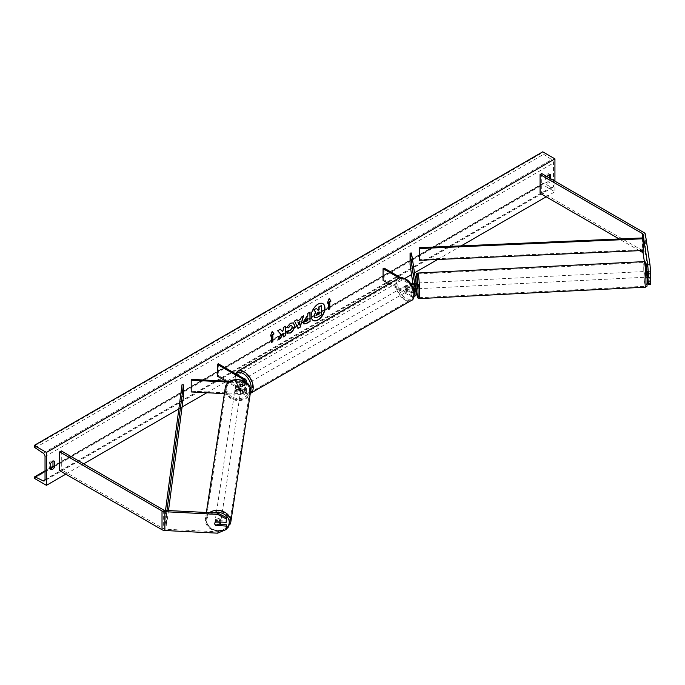 <?xml version="1.0" encoding="UTF-8"?>
<svg xmlns="http://www.w3.org/2000/svg" width="685" height="685" viewBox="0 0 685 685"><rect width="100%" height="100%" fill="white"/><g stroke="black" fill="none" stroke-linecap="round" stroke-linejoin="round"><path stroke-width="0.51" stroke-dasharray="3.42 2.57" d="M416.069 288.779L415.709 286.416L413.988 286.501L413.928 283.736L414.271 288.608M415.744 288.796L415.35 284.318L416 286.698L416 282.708M414.023 283.17L415.452 283.093M411.497 253.013L411.497 264.761L416 294.456L416 290.457M399.227 277.999L410.118 284.292L410.118 288.282A3.451 1.995 0 0 0 413.32 288.822M410.118 284.292A3.451 1.995 0 0 0 411.325 284.746M414.04 291.425A2.012 1.165 180 0 1 411.137 291.459L406.659 288.873A2.877 1.661 60 0 1 406.445 285.208A2.877 1.661 60 0 1 406.659 285.114L411.137 287.7A2.012 1.165 0 0 0 413.329 287.948A2.012 1.165 0 0 0 414.571 286.878A2.012 1.165 0 0 0 414.562 286.775L414.091 283.641M410.067 264.83L411.497 264.761M383.069 280.413L384.088 279.831L411.137 295.449A2.012 1.165 0 0 0 413.329 295.697A2.012 1.165 0 0 0 414.571 294.627A2.012 1.165 0 0 0 414.562 294.524L414.091 291.39M413.689 288.762L412.978 284.018M388.977 283.83L410.118 296.031A3.451 1.995 0 0 0 414.057 296.425M384.088 268.083L384.088 279.831M400.691 277.673L410.238 283.188M410.118 288.282L405.648 285.705A2.877 1.661 -120 0 0 405.426 285.791A2.877 1.661 -120 0 0 405.648 289.455L410.118 292.041L410.118 296.031M414.194 292.392A3.451 1.995 180 0 1 410.118 292.041M406.659 285.114L405.648 285.705M406.659 288.873L405.648 289.455M414.023 286.929L415.452 286.852M647.847 277.074L647.53 271.423M650.185 277.245L649.851 271.26L650.75 277.211M647.556 271.371L649.851 271.26M647.265 280.756L644.371 261.61M650.75 284.421L649.996 283.522L645.381 253.082A4.598 2.654 0 0 0 644.054 251.429L541.715 192.348L540.088 193.29M639.465 250.659L619.223 238.971M541.715 173.553L541.715 192.348M649.996 283.522L647.702 283.641M647.556 275.13L649.851 275.019M220.39 524.462L216.083 524.239A2.877 2.338 8.6 0 1 214.936 522.304A2.877 2.338 8.6 0 1 214.953 522.021A2.877 2.338 8.6 0 1 216.083 520.48L226.392 521.002M216.083 524.239L215.912 525.335M217.599 533.17L217.796 531.843L165.068 529.18A2.303 1.327 180 0 1 163.638 528.794L61.299 469.713L59.672 470.646M217.796 531.843L226.392 528.212A11.362 9.239 8.6 0 1 213.908 530.096A11.362 9.239 8.6 0 1 206.605 521.054A11.362 9.239 8.6 0 1 213.566 512.842M61.299 450.918L61.299 469.713M216.083 520.48L215.878 521.807M236.513 389.414L242.755 389.722A2.012 1.165 0 0 0 244.947 388.566A2.012 1.165 0 0 0 244.357 387.744L239.878 385.158A2.877 1.661 60 0 1 239.664 381.494A2.877 1.661 60 0 1 239.878 381.408L244.357 383.985A2.012 1.165 180 0 1 244.947 384.807A2.012 1.165 180 0 1 242.755 385.972L236.513 385.655A2.877 2.338 -171.4 0 0 235.392 387.188A2.877 2.338 -171.4 0 0 235.366 387.47A2.877 2.338 -171.4 0 0 236.513 389.414L236.385 390.236A2.877 2.338 8.6 0 1 235.238 388.301A2.877 2.338 8.6 0 1 235.263 388.018A2.877 2.338 8.6 0 1 236.385 386.477L242.627 386.794A3.451 1.995 180 0 0 246.386 384.807A3.451 1.995 180 0 0 245.376 383.403L240.897 380.817A2.877 1.661 -120 0 0 240.683 380.911A2.877 1.661 -120 0 0 240.897 384.576L245.376 387.162L245.376 391.152A3.451 1.995 180 0 1 246.386 392.556A3.451 1.995 180 0 1 242.627 394.543L224.372 393.627M245.376 387.162A3.451 1.995 0 0 1 246.386 388.566A3.451 1.995 0 0 1 242.627 390.553L236.385 390.236M245.709 381.999A3.451 1.995 180 0 1 242.627 382.804L228.833 382.11M244.708 381.365A2.012 1.165 180 0 1 242.755 381.973L229.946 381.331M191.32 379.379L191.201 391.948M225.973 381.125L244.357 391.734A2.012 1.165 180 0 1 244.947 392.556A2.012 1.165 180 0 1 242.755 393.721L191.32 391.118M218.318 363.786L218.318 375.534L217.308 376.116M218.318 375.534L245.376 391.152M236.513 385.655L236.385 386.477M239.878 381.408L240.897 380.817M239.878 385.158L240.897 384.576M405.845 286.527A2.877 1.661 -120 0 0 404.407 286.381A2.877 1.661 -120 0 0 403.97 288.685A2.877 1.661 -120 0 0 405.845 291.219A2.877 1.661 -120 0 0 407.284 291.365A2.877 1.661 -120 0 0 407.729 289.061A2.877 1.661 -120 0 0 405.845 286.527M406.428 285.217L405.212 285.919A2.877 1.661 60 0 1 405.22 285.91A2.877 1.661 60 0 1 406.659 286.056A2.877 1.661 60 0 1 408.114 287.597L409.339 286.895A2.877 1.661 -120 0 1 409.339 290.183L408.114 290.885A2.877 1.661 60 0 1 408.097 290.894A2.877 1.661 60 0 1 406.659 290.748A2.877 1.661 60 0 1 405.212 289.207L406.428 288.505A2.877 1.661 -120 0 1 406.428 285.217L409.339 286.895M409.339 290.183L406.428 288.505M243.132 380.466A2.877 1.661 -120 0 0 241.694 380.321A2.877 1.661 -120 0 0 241.257 382.624A2.877 1.661 -120 0 0 243.132 385.158A2.877 1.661 -120 0 0 244.571 385.304A2.877 1.661 -120 0 0 245.016 383.001A2.877 1.661 -120 0 0 243.132 380.466M239.647 384.79A2.877 1.661 -120 0 1 239.647 381.502L240.872 380.8A2.877 1.661 60 0 1 240.88 380.791A2.877 1.661 60 0 1 242.319 380.937A2.877 1.661 60 0 1 243.774 382.478L242.55 383.18A2.877 1.661 -120 0 1 242.55 386.468L243.774 385.766A2.877 1.661 60 0 1 243.757 385.775A2.877 1.661 60 0 1 242.319 385.629A2.877 1.661 60 0 1 240.872 384.088L239.647 384.79L242.55 386.468M240.683 380.911L239.664 381.494L242.55 383.18M408.114 287.597L405.212 285.919L404.407 286.381M405.212 289.207L408.114 290.885M240.872 384.088L243.774 385.766L244.571 385.304M243.774 382.478L240.872 380.8M244.151 384.576A2.877 1.661 -120 0 0 245.59 384.722A2.877 1.661 -120 0 0 246.026 382.41A2.877 1.661 -120 0 0 244.151 379.875A2.877 1.661 -120 0 0 242.713 379.738A2.877 1.661 -120 0 0 242.276 382.042A2.877 1.661 -120 0 0 244.151 384.576M404.835 287.109A2.877 1.661 60 0 1 406.71 289.644A2.877 1.661 60 0 1 406.274 291.947A2.877 1.661 60 0 1 404.835 291.81A2.877 1.661 60 0 1 402.951 289.275A2.877 1.661 60 0 1 403.397 286.964A2.877 1.661 60 0 1 404.835 287.109M404.835 299.157A11.876 6.859 60 0 1 397.069 288.693A11.876 6.859 60 0 1 398.893 279.172A11.876 6.859 60 0 1 404.835 279.763A11.876 6.859 60 0 1 412.593 290.226A11.876 6.859 60 0 1 410.769 299.747A11.876 6.859 60 0 1 404.835 299.157M244.151 372.529A11.876 6.859 -120 0 0 238.209 371.938A11.876 6.859 -120 0 0 236.393 381.459A11.876 6.859 -120 0 0 244.151 391.923A11.876 6.859 -120 0 0 250.093 392.514A11.876 6.859 -120 0 0 251.909 382.992A11.876 6.859 -120 0 0 244.151 372.529M646.024 272.664L646.417 277.194L646.024 272.664M647.565 271.414L649.817 271.303L650.176 276.954L650.176 273.666L647.916 273.777M647.316 271.431L647.599 273.794M649.817 271.303L650.176 273.666M647.599 277.082L647.239 274.719L649.817 274.591M647.239 274.719L647.565 277.134L646.417 277.194M650.176 276.954L648.412 277.04M416.891 283.025L417.182 288.77M414.023 283.213L415.709 283.128L416.009 285.114M416.009 284.712L415.709 283.128M416.009 285.491L414.348 285.576L414.399 288.565M415.709 286.416L416 288.787M414.057 283.658L414.348 285.576M414.305 288.591L413.988 286.501M418.723 287.477L418.321 282.948L418.723 287.477M644.594 272.733L644.987 277.262L644.594 272.733M645.878 281.218A11.876 0.848 87.1 0 1 645.441 286.253A11.876 0.848 87.1 0 1 644.362 279.874A11.876 0.848 87.1 0 1 643.806 267.561A11.876 0.848 87.1 0 1 644.242 262.526A11.876 0.848 87.1 0 1 645.313 268.905A11.876 0.848 87.1 0 1 645.878 281.218M417.43 278.992A11.876 0.848 -92.9 0 0 417.996 291.305A11.876 0.848 -92.9 0 0 419.066 297.692A11.876 0.848 -92.9 0 0 419.503 292.658A11.876 0.848 -92.9 0 0 418.946 280.345A11.876 0.848 -92.9 0 0 417.867 273.957A11.876 0.848 -92.9 0 0 417.43 278.992M322.815 303.618A9.701 5.6 120 0 0 322.712 303.558A9.701 5.6 120 0 0 317.866 304.037A9.701 5.6 120 0 0 311.521 312.583A9.701 5.6 120 0 0 313.011 320.357A9.701 5.6 120 0 0 313.113 320.417M554.936 181.191L554.936 191.757L542.734 184.71L542.734 183.982A1.438 0.831 60 0 1 543.034 183.323A1.438 0.831 60 0 1 543.676 183.357L551.63 187.262A2.877 1.661 -120 0 0 552.915 187.322A2.877 1.661 -120 0 0 553.514 186.003L553.514 162.987A2.877 1.661 -120 0 0 551.63 159.562L543.676 154.279A1.438 0.831 60 0 1 542.734 152.567L542.734 151.83M65.777 474.174L83.673 463.839M178.845 408.894L182.073 407.027M206.827 392.736L404.707 278.495M411.539 274.548L414.502 272.835M437.621 259.495L461.185 245.881M546.193 196.809L554.936 191.757M547.11 176.67A3.596 2.072 120 0 0 547.007 176.85L547.007 182.955A3.596 2.072 120 0 0 547.032 182.972A3.596 2.072 120 0 0 550.663 180.84L550.663 178.725M50.724 468.694A3.596 2.072 -60 0 1 49.337 468.677L49.303 462.546A3.596 2.072 -60 0 1 51.135 460.594A3.596 2.072 -60 0 1 52.933 460.414A3.596 2.072 -60 0 1 52.959 460.431L52.959 461.219M49.303 462.546L50.724 463.368M549.242 174.692L549.242 173.913A3.596 2.072 120 0 0 549.207 173.887A3.596 2.072 120 0 0 547.409 174.067A3.596 2.072 120 0 0 545.577 176.028L547.007 176.85M545.577 176.028L545.577 182.133A3.596 2.072 120 0 0 545.611 182.15A3.596 2.072 120 0 0 549.242 180.018L549.242 177.903M50.758 469.499L49.337 468.677A3.596 2.072 -60 0 1 49.303 468.651L50.724 469.473M34.25 478.284L542.734 184.71M549.242 173.913L550.594 174.692M549.242 180.018L550.663 180.84M545.577 182.133L547.007 182.955M52.959 460.431L54.32 461.219M316.264 308.336L317.977 310.202M321.162 305.51L321.162 314.929L317.301 317.155L314.869 317.789M328.355 302.376L328.355 309.423M329.125 298.591L327.336 303.198M270.507 335.778L272.219 331.36M271.406 335.256L271.611 342.423M280.319 329.245L277.476 330.649L280.859 334.289M280.662 334.169L277.785 340.102M285.311 326.368L283.051 327.43L283.256 329.982M283.051 329.862L282.229 331.394M283.051 333.013L283.256 336.943M303.832 323.894L302.984 321.993L306.478 316.59L307.796 316.068M307.591 315.948L307.796 313.379M307.591 313.259L310.057 312.077M305.236 320.597L306.537 321.077L307.591 320.469L307.591 317.986M286.852 327.361L290.217 323.106L293.308 322.841M286.673 332.961L288.376 330.47L290.149 330.538L292.093 326.933L291.562 325.452M297.341 320.854L300.698 319.15M300.492 319.03L301.272 317.155M301.066 317.035L303.592 315.811M297.787 328.329L294.55 321.025M294.344 320.914L296.956 319.638M298.883 324.63L299.799 321.445M318.902 311.949L317.412 312.574L316.196 314.389L316.556 315.066M220.767 522.056L220.767 522.056A2.877 2.338 -171.4 0 0 220.793 521.764A2.877 2.338 -171.4 0 0 218.104 519.29A2.877 2.338 -171.4 0 0 215.081 521.191A2.877 2.338 -171.4 0 0 215.056 521.473A2.877 2.338 -171.4 0 0 217.573 523.931A2.877 2.338 -171.4 0 0 220.707 522.33M219.645 525.523L219.868 524.034L215.775 523.828A2.877 2.338 -171.4 0 0 219.868 524.034M215.775 523.828L215.552 525.309M215.552 522.021L215.775 520.54L219.868 520.746A2.877 2.338 -171.4 0 0 215.775 520.54M219.868 520.746L219.679 521.996M235.118 389.131A2.877 2.338 -171.4 0 0 237.806 391.606A2.877 2.338 -171.4 0 0 240.829 389.705A2.877 2.338 -171.4 0 0 240.846 389.414A2.877 2.338 -171.4 0 0 238.157 386.939A2.877 2.338 -171.4 0 0 235.135 388.84A2.877 2.338 -171.4 0 0 235.118 389.131M236.034 386.862L240.127 387.068A2.877 2.338 -171.4 0 0 236.034 386.862L236.188 385.869A2.877 2.338 -171.4 0 0 235.392 387.188A2.877 2.338 -171.4 0 0 235.366 387.47A2.877 2.338 -171.4 0 0 236.188 389.157L236.034 390.15A2.877 2.338 -171.4 0 0 240.127 390.356L236.034 390.15M240.829 389.705L241.077 388.052A2.877 2.338 -171.4 0 1 240.281 389.363L240.127 390.356M241.077 388.052A2.877 2.338 -171.4 0 0 241.094 387.761A2.877 2.338 -171.4 0 0 240.281 386.075L240.127 387.068M236.188 385.869L240.281 386.075M240.281 389.363L236.188 389.157M234.989 389.953A2.877 2.338 -171.4 0 0 237.678 392.436A2.877 2.338 -171.4 0 0 240.7 390.527A2.877 2.338 -171.4 0 0 240.718 390.244A2.877 2.338 -171.4 0 0 238.029 387.761A2.877 2.338 -171.4 0 0 235.015 389.671A2.877 2.338 -171.4 0 0 234.989 389.953M220.912 520.942A2.877 2.338 8.6 0 1 220.895 521.225A2.877 2.338 8.6 0 1 217.873 523.126A2.877 2.338 8.6 0 1 215.184 520.651A2.877 2.338 8.6 0 1 215.21 520.36A2.877 2.338 8.6 0 1 218.224 518.459A2.877 2.338 8.6 0 1 220.912 520.942M229.886 521.396A11.876 9.658 8.6 0 1 229.8 522.578A11.876 9.658 8.6 0 1 217.325 530.438A11.876 9.658 8.6 0 1 206.219 520.198A11.876 9.658 8.6 0 1 206.305 519.016A11.876 9.658 8.6 0 1 218.772 511.147A11.876 9.658 8.6 0 1 229.886 521.396M249.691 390.698A11.876 9.658 -171.4 0 0 238.577 380.458A11.876 9.658 -171.4 0 0 226.11 388.318A11.876 9.658 -171.4 0 0 226.024 389.5A11.876 9.658 -171.4 0 0 237.13 399.749A11.876 9.658 -171.4 0 0 249.597 391.88A11.876 9.658 -171.4 0 0 249.691 390.698M643.095 250.504L643.095 237.926L643.095 249.674L419.374 259.452M643.095 249.674L643.198 250.496M182.013 384.747L182.013 396.495L165.068 525.66L166.498 525.72L168.493 510.565M165.068 525.66L165.53 510.411M183.452 396.555L182.013 396.495M165.068 513.913L166.498 513.973L166.96 510.488M166.498 513.973L166.498 525.72M411.137 283.701L411.137 287.7M414.562 282.982L414.562 286.775M414.562 290.731L414.562 294.524M411.137 291.459L411.137 295.449M642.427 237.96L642.427 250.53M644.054 232.643L644.054 251.429M645.381 234.287L645.381 253.082M165.068 510.394L165.068 529.18M163.638 510.008L163.638 528.794M242.627 390.553L242.627 394.543M242.627 382.804L242.627 386.794M245.376 379.404L245.376 383.403M242.755 381.973L242.755 385.972M244.357 381.168L244.357 383.985M242.755 389.722L242.755 393.721M244.357 387.744L244.357 391.734M405.845 279.591A11.362 6.559 60 0 1 413.886 293.514A11.362 6.559 60 0 1 405.845 298.146A11.362 6.559 60 0 1 397.814 284.232A11.362 6.559 60 0 1 405.845 279.591M398.43 278.375A12.801 7.389 -120 0 0 396.469 288.633A12.801 7.389 -120 0 0 404.835 299.91A12.801 7.389 -120 0 0 411.231 300.544M235.469 373.693L236.094 383.96L243.432 392.753C246.746 394.277 249.117 394.466 250.547 393.31A12.801 7.389 60 0 1 244.151 392.676A12.801 7.389 60 0 1 235.786 381.399A12.801 7.389 60 0 1 237.755 371.142M236.205 374.113A11.362 6.559 -120 0 0 236.162 383.394A11.362 6.559 -120 0 0 243.132 392.094A11.362 6.559 -120 0 0 250.607 390.527M647.265 280.85A11.362 0.805 87.1 0 1 646.272 283.599A11.362 0.805 87.1 0 1 645.279 267.784A11.362 0.805 87.1 0 1 645.279 267.715M644.191 261.61A12.801 0.908 -92.9 0 0 643.729 267.03A12.801 0.908 -92.9 0 0 644.328 280.293A12.801 0.908 -92.9 0 0 645.484 287.178M419.117 298.609A12.801 0.908 87.1 0 1 417.953 291.733A12.801 0.908 87.1 0 1 417.353 278.461A12.801 0.908 87.1 0 1 417.824 273.041M416.112 283.059A11.362 0.805 -92.9 0 0 416.403 288.805L416.103 283.059M45.03 479.577L553.514 186.003M45.03 456.561L553.514 162.987M34.25 477.548L542.734 183.982M34.25 446.132L542.734 152.567M35.192 447.853L543.676 154.279M43.146 453.127L551.63 159.562M45.022 479.748L551.63 187.262M45.03 471.246L50.724 467.958M52.856 466.725L543.676 183.357M209.464 512.637A12.801 10.412 -171.4 0 0 205.397 518.879A12.801 10.412 -171.4 0 0 205.303 520.146A12.801 10.412 -171.4 0 0 217.273 531.183A12.801 10.412 -171.4 0 0 230.708 522.715M250.513 392.017A12.801 10.412 8.6 0 1 237.07 400.494A12.801 10.412 8.6 0 1 225.108 389.457A12.801 10.412 8.6 0 1 225.202 388.181M226.667 388.703A11.362 9.239 -171.4 0 0 237.978 398.55A11.362 9.239 -171.4 0 0 249.297 389.842A11.362 9.239 -171.4 0 0 237.978 379.995A11.362 9.239 -171.4 0 0 226.667 388.703M414.571 286.878L414.571 282.879M414.571 290.637L414.571 294.627M406.445 285.208L405.426 285.791M214.953 522.021L215.081 521.191M246.386 382.513L246.386 384.807M244.947 384.807L244.947 380.817M244.947 388.566L244.947 392.556M246.386 388.566L246.386 392.556M235.135 388.84L235.263 388.018M407.284 291.365L408.097 290.894M241.694 380.321L240.88 380.791M245.59 384.722L406.274 291.947M238.209 371.938L398.893 279.172M250.093 392.514L410.769 299.747M242.713 379.738L403.397 286.964M646.126 271.448L647.274 271.388M418.321 282.948L644.696 271.517M419.066 297.692L645.441 286.253M417.867 273.957L644.242 262.526M418.612 288.693L644.987 277.262M552.915 187.322L44.431 480.887M543.034 183.323L52.959 466.262M50.724 467.555L45.03 470.843M549.207 173.887L550.629 174.709M547.032 182.972L545.611 182.15M52.933 460.414L54.355 461.236M206.365 512.474L205.294 520.223L210.997 529.411L222.865 530.943M225.588 529.788L226.213 529.402M240.7 390.527L220.895 521.225M226.11 388.318L206.305 519.016M249.597 391.88L229.8 522.578M235.015 389.671L215.21 520.36"/><path stroke-width="1.03" d="M414.091 283.641L414.023 283.213M411.325 284.746A3.451 1.995 0 0 0 416.009 282.879A3.451 1.995 0 0 0 416 282.708L411.497 253.013L410.067 253.09L410.067 264.83L412.978 284.018M414.194 292.392A3.451 1.995 180 0 0 416.009 290.637A3.451 1.995 180 0 0 416 290.457L415.744 288.796M413.32 288.822A3.451 1.995 0 0 0 416.009 286.878A3.451 1.995 0 0 0 416 286.698M410.238 283.188L411.137 283.701A2.012 1.165 0 0 0 413.329 283.958A2.012 1.165 0 0 0 414.571 282.879A2.012 1.165 0 0 0 414.562 282.785L410.067 253.09M414.091 291.39L413.689 288.762M414.271 288.608L414.562 290.534A2.012 1.165 180 0 1 414.571 290.637A2.012 1.165 180 0 1 414.04 291.425M414.057 296.425A3.451 1.995 0 0 0 416.009 294.627A3.451 1.995 0 0 0 416 294.456M400.691 277.673L384.088 268.083L383.069 268.674L383.069 280.413L388.977 283.83M383.069 268.674L399.227 277.999M647.53 271.423L648.455 277.331L650.75 277.211L650.75 273.769L648.455 273.88L648.455 277.331M647.847 277.074L648.455 284.532L647.702 283.641L647.265 280.756M644.371 261.61L643.095 253.193A2.303 1.327 0 0 0 642.427 252.371L639.465 250.659M648.455 273.88L647.702 264.847L643.095 234.407A2.303 1.327 0 0 0 642.427 233.585L540.088 174.495L540.088 193.29L619.223 238.971M647.702 264.847L649.996 264.735L645.381 234.287A4.598 2.654 0 0 0 644.054 232.643L541.715 173.553L540.088 174.495M648.455 284.532L650.75 284.421L650.185 277.245M648.455 281.09L650.75 280.97M649.996 264.735L650.75 273.769M215.878 525.566A2.877 2.338 8.6 0 1 214.73 523.631A2.877 2.338 8.6 0 1 214.756 523.34A2.877 2.338 8.6 0 1 215.878 521.807L226.196 522.33L226.392 517.56L217.796 513.056L165.068 510.394A2.303 1.327 180 0 1 163.638 510.008L61.299 450.918L59.672 451.86L59.672 470.646L162.011 529.736A4.598 2.654 180 0 0 164.862 530.507L217.599 533.17L226.196 529.531L226.196 526.089L215.912 525.335M226.392 517.56L226.196 522.33M213.566 512.842A11.362 9.239 8.6 0 1 229.244 522.193A11.362 9.239 8.6 0 1 226.392 528.203L226.392 524.761L220.39 524.462M217.796 513.056L217.599 514.375L164.862 511.712A4.598 2.654 180 0 1 162.011 510.95L59.672 451.86M226.392 524.761L226.196 526.089M226.392 528.212L226.196 529.531M217.599 514.375L226.196 518.879M224.372 393.627L191.201 391.948L191.201 380.201L228.833 382.11M244.708 381.365A2.012 1.165 180 0 0 244.947 380.817A2.012 1.165 180 0 0 244.357 379.995L217.308 364.377L218.318 363.786L245.376 379.404A3.451 1.995 180 0 1 246.386 380.817A3.451 1.995 180 0 1 245.709 381.999M229.946 381.331L191.32 379.379L191.201 380.201M217.308 364.377L217.308 376.116L225.973 381.125M646.126 271.448L647.274 271.388L647.916 273.777M646.417 277.194L648.412 277.04M416 288.787L417.182 288.77L417.285 287.554L416.891 283.025L415.744 283.085M416.035 288.83L414.399 288.565M413.988 283.213L414.057 283.658M313.113 320.417A9.701 5.6 120 0 0 317.866 319.878A9.701 5.6 120 0 0 324.168 311.418A9.701 5.6 120 0 0 322.815 303.618M318.063 319.998A9.701 5.6 120 0 0 324.407 311.444A9.701 5.6 120 0 0 322.918 303.669A9.701 5.6 120 0 0 318.063 304.157A9.701 5.6 120 0 0 311.726 312.702A9.701 5.6 120 0 0 313.216 320.477A9.701 5.6 120 0 0 318.063 319.998M46.452 452.451L46.452 485.331L34.25 478.284L34.25 477.548A1.438 0.831 60 0 1 34.55 476.888A1.438 0.831 60 0 1 35.192 476.923L43.146 480.827A2.877 1.661 -120 0 0 44.431 480.887A2.877 1.661 -120 0 0 45.03 479.577L45.03 456.561A2.877 1.661 -120 0 0 43.146 453.127L35.192 447.853A1.438 0.831 60 0 1 34.25 446.132L34.25 445.404L46.452 452.451L554.936 158.877L554.936 181.191M46.452 485.331L65.777 474.174M83.673 463.839L178.845 408.894M182.073 407.027L206.827 392.736M404.707 278.495L411.539 274.548M414.502 272.835L437.621 259.495M461.185 245.881L546.193 196.809M288.642 330.658L290.354 330.658L292.298 327.053L291.664 325.503L290.354 325.64L288.522 327.841L286.818 327.421L290.423 323.226L293.411 322.9L294.618 325.683C294.422 328.8 292.992 331.249 290.329 333.047L286.878 333.081L288.745 330.718M287.34 333.449L286.878 333.081M303.181 322.138L306.683 316.71L307.796 316.068L307.796 313.379L310.057 312.077L310.057 321.47L306.563 323.483L303.934 323.954L303.181 322.138M280.859 334.289L277.785 340.102L280.456 338.561L283.256 333.133L283.256 336.943L285.508 335.641L285.508 326.248L283.256 327.55L283.256 329.982L282.434 331.514L280.388 329.211L277.673 330.769L280.859 334.289M550.663 178.725L550.663 174.735A3.596 2.072 120 0 0 550.629 174.709A3.596 2.072 120 0 0 548.831 174.889A3.596 2.072 120 0 0 547.11 176.67M54.389 461.253L54.389 467.358A3.596 2.072 -60 0 1 50.758 469.499A3.596 2.072 -60 0 1 50.724 469.473L50.724 463.368A3.596 2.072 -60 0 1 52.557 461.416A3.596 2.072 -60 0 1 54.355 461.236A3.596 2.072 -60 0 1 54.389 461.253L54.32 461.219M329.776 301.785L331.001 301.083L329.168 298.48L327.336 303.198L328.56 302.496L328.56 309.543L329.776 308.832L329.776 301.785L329.776 308.832M270.387 336.078L272.219 331.36L274.051 333.963L272.827 334.665L272.827 341.712L271.611 342.423L271.611 335.376L270.387 336.078M297.538 320.965L300.698 319.15L301.272 317.155L303.592 315.811L300.15 327.199L297.992 328.449L294.55 321.025L296.956 319.638L297.538 320.965L296.836 319.715M549.242 177.903L549.242 174.692M52.959 461.219L52.959 466.536A3.596 2.072 -60 0 1 50.724 468.694M34.25 445.404L542.734 151.83L554.936 158.877M52.959 466.536L54.389 467.358M314.663 317.669L313.927 315.862L315.605 312L313.661 309.843L316.47 308.455L318.114 310.356L319.099 309.783L319.099 306.931L321.359 305.63L321.359 315.04L317.506 317.266L314.629 317.652L313.927 315.888L315.802 312.12L313.858 309.962M316.47 308.455L313.661 309.843M317.977 310.202L318.902 309.671L318.902 306.82L321.359 305.63M329.579 308.721L328.56 309.303M327.456 302.898L328.56 302.496M329.579 301.674L331.001 301.083M330.795 300.963L329.125 298.591M272.176 331.471L274.051 333.963M273.846 333.843L272.827 334.665M272.63 334.554L272.827 341.712M271.611 342.183L272.63 341.601M270.507 335.778L271.611 335.376M280.319 329.245L282.434 331.514M283.256 336.712L285.508 335.641M285.311 335.522L285.311 326.368M277.964 339.769L280.251 338.441L283.256 333.133M309.851 312.197L310.057 321.47M309.851 321.359L306.366 323.371L303.832 323.894M307.796 318.105L305.442 320.691L306.743 321.197L307.796 320.589L307.591 317.986L305.236 320.571L305.621 321.325M305.442 320.691L305.51 321.282M293.308 322.841L294.413 325.572C294.216 328.68 292.786 331.138 290.132 332.927L286.673 332.961M291.562 325.452L290.149 325.521L288.522 327.841M288.317 327.721L286.852 327.361M303.309 315.973L300.15 327.199M299.953 327.079L297.906 328.261M300.004 321.565L297.984 322.489L299.088 324.741L300.004 321.565L298.189 322.609L299.088 324.741M316.401 314.535L317.626 314.946L319.099 314.09L319.099 311.829L317.609 312.685L316.401 314.501L316.641 315.143M316.196 314.415L317.42 314.826L319.099 314.09M318.902 313.97L318.902 311.949M220.707 522.33A2.877 2.338 -171.4 0 0 220.767 522.056L220.442 524.205A2.877 2.338 -171.4 0 0 220.467 523.914A2.877 2.338 -171.4 0 0 219.645 522.235L215.552 522.021A2.877 2.338 -171.4 0 0 214.756 523.34A2.877 2.338 -171.4 0 0 214.73 523.631A2.877 2.338 -171.4 0 0 215.552 525.309L219.645 525.523A2.877 2.338 -171.4 0 0 220.442 524.205M643.095 234.407L643.095 237.926L419.374 247.713L419.485 260.283L419.374 247.713M643.095 237.926L643.198 250.496L419.485 260.283M643.198 238.757L419.485 248.544M165.53 510.411L182.013 384.747L183.452 384.816L183.452 396.555L168.493 510.565M166.96 510.488L183.452 384.816M643.095 250.504L643.095 253.193M642.427 233.585L642.427 237.96M642.427 250.53L642.427 252.371M162.011 510.95L162.011 529.736M164.862 511.712L164.862 530.507M244.357 379.995L244.357 381.168M411.231 300.544A12.801 7.389 -120 0 0 413.192 290.286A12.801 7.389 -120 0 0 404.835 279.009A12.801 7.389 -120 0 0 398.43 278.375L237.755 371.142A12.801 7.389 60 0 1 244.151 371.775A12.801 7.389 60 0 1 252.517 383.052A12.801 7.389 60 0 1 250.547 393.31L411.231 300.544C416.822 299.114 414.151 283.076 405.554 278.941C402.232 277.408 399.86 277.219 398.43 278.375M250.607 390.527A11.362 6.559 -120 0 0 243.132 373.539A11.362 6.559 -120 0 0 236.205 374.113M645.279 267.715A11.362 0.805 87.1 0 1 646.28 265.061A11.362 0.805 87.1 0 1 647.265 280.85M645.955 281.749A12.801 0.908 -92.9 0 0 645.356 268.486A12.801 0.908 -92.9 0 0 644.191 261.61C645.21 261.49 645.861 262.312 646.126 264.076L647.265 280.927C646.94 289.275 647.102 285.285 645.484 287.178A12.801 0.908 -92.9 0 0 645.955 281.749M644.191 261.61L417.824 273.041A12.801 0.908 87.1 0 1 418.98 279.917A12.801 0.908 87.1 0 1 419.588 293.189A12.801 0.908 87.1 0 1 419.117 298.609L645.484 287.178M419.117 298.609L417.739 297.881L417.302 296.725L416.394 288.813A11.362 0.805 -92.9 0 0 417.456 297.067A11.362 0.805 -92.9 0 0 418.03 292.435A11.362 0.805 -92.9 0 0 417.037 276.62A11.362 0.805 -92.9 0 0 416.043 279.36A11.362 0.805 -92.9 0 0 416.112 283.059L416.043 279.292C416.257 271.106 416.394 274.711 417.824 273.041M43.146 480.827L45.022 479.748M35.192 476.923L45.03 471.246M50.724 467.958L52.856 466.725M226.213 529.402L230.708 522.715A12.801 10.412 -171.4 0 0 230.802 521.439A12.801 10.412 -171.4 0 0 223.207 511.498A12.801 10.412 -171.4 0 0 209.464 512.637M206.365 512.474L225.202 388.181A12.801 10.412 8.6 0 1 238.637 379.704A12.801 10.412 8.6 0 1 250.607 390.741A12.801 10.412 8.6 0 1 250.513 392.017L230.708 522.715M416.009 286.878L416.009 282.879M416.009 290.637L416.009 294.627M246.386 380.817L246.386 382.513M235.469 373.693L237.755 371.142M52.959 466.262L50.724 467.555M45.03 470.843L34.55 476.888M222.865 530.943L225.588 529.788M225.202 388.181C226.512 375.217 251.292 377.709 250.616 390.673L250.513 392.017"/></g></svg>
